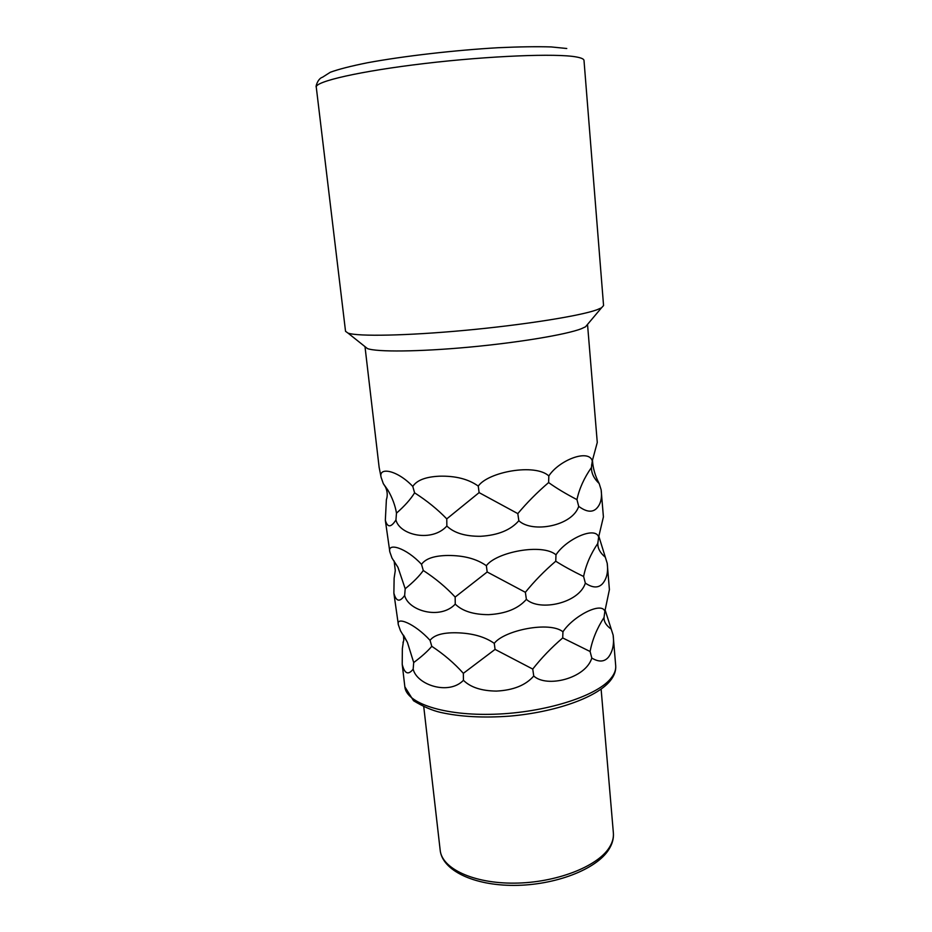 <?xml version="1.0" encoding="UTF-8"?>
<svg xmlns="http://www.w3.org/2000/svg" width="932" height="932" viewBox="0 0 932 932"><rect width="100%" height="100%" fill="white"/><g stroke="black" fill="none" stroke-linecap="round" stroke-linejoin="round"><path stroke-width="1.4" d="M345.539 331.314L348.02 333.108C358.005 336.65 406.923 335.765 465.534 330.301C524.122 324.86 579.739 315.983 596.771 309.843L601.501 307.816L603.563 305.568L584.003 60.452C583.898 59.031 581.335 57.866 576.302 56.957C556.614 53.229 489.684 55.827 424.887 63.481C360.008 71.112 314.736 81.562 316.274 87.177L345.539 331.314M587.533 324.406L585.506 326.806L581.265 328.775C566.085 334.646 518.542 342.603 468.738 347.182C418.911 351.783 376.749 352.133 367.441 348.58L348.02 333.108M587.533 324.441L597.272 442.467L592.298 460.886C588.605 448.595 559.002 460.257 548.832 475.937C535.026 463.146 488.182 471.895 478.256 486.085C468.423 479.071 455.492 475.774 439.45 476.194C425.714 476.823 416.825 480.236 412.783 486.434C397.125 469.845 378.194 466.711 381.118 477.37L379.138 467.363L364.995 346.657L367.441 348.58M605.113 609.971L613.139 635.111C614.281 643.896 612.802 651.165 608.678 656.885C604.6 661.965 598.973 662.349 591.808 658.062C585.634 678.508 546.793 688.061 533.745 676.015C525.799 685.218 513.346 690.239 496.395 691.09C481.46 690.903 470.474 687.303 463.437 680.302C448.781 695.563 416.93 684.95 413.156 669.153C408.216 675.385 404.57 673.789 402.216 664.365L402.356 648.567L403.358 641.798M598.81 536.18L607.21 563.301L609.412 589.607L604.868 611.276C601.42 601.303 572.865 616.448 562.951 631.791C549.624 620.898 504.037 630.347 494.275 643.36C484.71 636.661 472.058 633.131 456.33 632.781C442.84 632.525 434.079 635.053 430.048 640.342C414.705 623.496 395.692 615.889 398.383 624.871L393.898 593.404M607.21 563.301C608.34 571.887 606.79 578.679 602.561 583.688C598.391 588.208 592.647 588.022 585.343 583.141C579.052 603.26 539.616 611.683 526.382 599.346C518.343 608.619 505.738 613.722 488.566 614.654C473.468 614.607 462.354 611.101 455.247 604.122C440.463 620.025 408.414 611.019 404.651 595.455C399.723 602.398 396.135 601.629 393.875 593.148L394.131 578.143L395.285 570.524L394.108 560.959M592.449 460.152C592.938 468.283 595.187 476.077 599.194 483.557L601.14 489.813L603.412 516.899L598.659 536.983C595.094 525.881 566.027 539.325 555.985 554.831C542.412 543.007 496.208 552.117 486.364 565.712C476.671 558.851 463.88 555.437 447.989 555.472C434.382 555.647 425.551 558.594 421.52 564.338C406.026 547.62 387.048 542.179 389.856 551.989L385.359 520.487M601.14 489.813C602.27 498.177 600.651 504.48 596.294 508.732C592.018 512.658 586.158 511.866 578.714 506.367C572.306 526.137 532.254 533.372 518.833 520.732C510.689 530.087 497.921 535.271 480.551 536.296C465.278 536.401 454.035 532.976 446.859 526.032C431.924 542.61 399.688 535.283 395.937 519.974C391.021 527.652 387.491 527.745 385.335 520.266L386.384 499.68C387.747 495.731 387.467 491.56 385.557 487.168L383.297 483.615L381.118 477.37M403.463 635.146L403.801 640.366L403.008 642.521M430.048 640.342L431.784 646.307C427.87 651.049 421.847 656.466 413.703 662.559L407.412 642.358L400.492 630.789L398.383 624.871M413.703 662.559L413.156 669.153M494.275 643.36L495.067 649.394L463.355 673.335C454.373 663.281 443.842 654.276 431.784 646.307M562.951 631.791L562.707 637.942C551.546 647.484 541.55 657.864 532.743 669.071L495.067 649.394M604.868 611.276L604.029 617.497C596.934 628.413 592.286 639.748 590.096 651.503L562.707 637.942M611.241 629.123C606.511 625.768 604.111 622.133 604.018 618.219L604.029 617.497M613.139 635.111L615.702 665.751C616.052 669.992 614.316 674.349 610.507 678.857C596.037 696.39 545.127 712.561 494.636 714.215C444.086 715.997 406.212 703.229 404.849 686.802L402.251 664.644M590.096 651.503L591.808 658.062M532.743 669.071L533.745 676.015M463.355 673.335L463.437 680.302M605.287 557.185C600.359 553.095 597.866 548.715 597.82 544.02L597.82 543.391C590.608 554.086 585.867 565.118 583.607 576.489L585.343 583.141M555.985 554.831L555.752 561.215C544.439 570.897 534.316 581.253 525.368 592.309L487.18 571.992L455.166 597.062C446.113 587.3 435.489 578.446 423.291 570.5C419.412 576.023 413.377 582.104 405.199 588.744L397.964 567.332L391.999 558.07L389.856 551.989M598.659 536.983L597.82 543.391M583.607 576.489C572.528 571.083 563.243 565.992 555.752 561.215M486.364 565.712L487.18 571.992M421.52 564.338L423.291 570.5M405.199 588.744L404.651 595.455M455.166 597.062L455.247 604.122M525.368 592.309L526.382 599.346M599.194 483.557C594.01 478.64 591.436 473.386 591.459 467.817L591.459 467.48C584.131 477.941 579.296 488.659 576.955 499.61L578.714 506.367M548.832 475.937L548.61 482.566C537.17 492.387 526.906 502.732 517.808 513.614L479.106 492.62L446.766 518.879C437.644 509.42 426.914 500.729 414.589 492.83C410.744 499.156 404.709 505.925 396.484 513.148C395.168 505.354 392.29 497.676 387.887 490.115L383.297 483.615M592.298 460.886L591.459 467.48M576.955 499.61C565.712 493.762 556.264 488.077 548.61 482.566M478.256 486.085L479.106 492.62M412.783 486.434L414.589 492.83M396.484 513.148L395.937 519.974M446.766 518.879L446.859 526.032M517.808 513.614L518.833 520.732M440.184 850.252C441.873 868.554 473.421 883.583 514.581 883.14C555.705 882.837 597.121 866.795 609.12 847.829C612.371 842.796 613.78 837.845 613.373 832.963C613.827 838.52 612.301 844.066 608.782 849.6C596.294 869.498 555.111 885.26 514.313 885.4C473.561 885.575 442.257 870.36 440.184 850.252L423.769 706.829M585.506 326.806L601.501 307.816M407.412 642.358L403.626 635.414M604.029 617.427L604.018 618.219M404.849 686.802L413.54 700.748C423.279 706.631 432.262 710.51 440.475 712.386C460.222 716.79 483.242 718.048 509.559 716.137C554.761 712.293 596.177 697.777 609.971 681.106C614.188 676.015 616.087 670.9 615.702 665.751M601.117 689.132L613.373 832.963M397.964 567.332L394.714 562.252M597.878 542.203L597.82 544.02M387.887 490.115L385.557 487.168M591.703 464.392L591.459 467.817M316.274 87.177C315.4 86.746 317.87 78.521 322.507 77.228L330.324 72.253C338.526 69.259 350.84 66.102 367.278 62.794C403.102 56.153 454.56 50.212 498.352 47.707C519.275 46.751 536.914 46.495 551.266 46.938L566.773 48.499"/></g></svg>
